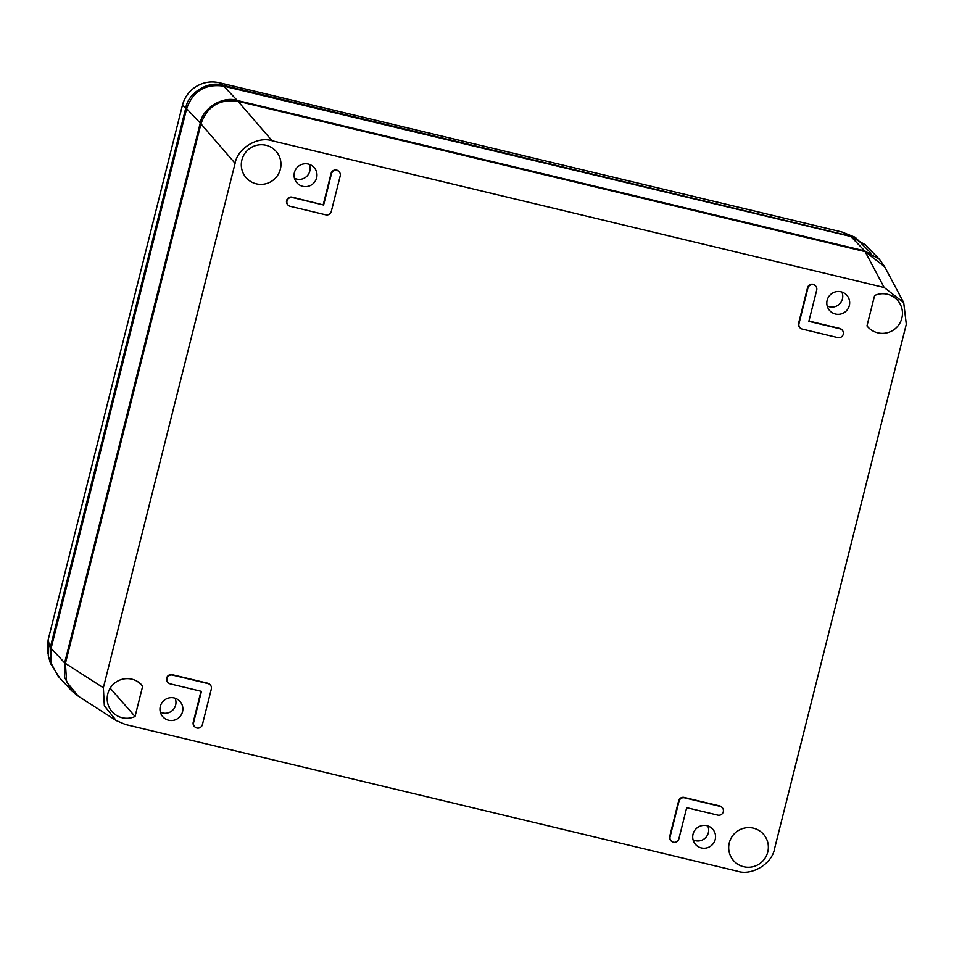 <?xml version="1.0" encoding="UTF-8"?>
<svg xmlns="http://www.w3.org/2000/svg" width="954" height="954" viewBox="0 0 954 954"><rect width="100%" height="100%" fill="white"/><g stroke="black" fill="none" stroke-linecap="round" stroke-linejoin="round"><path stroke-width="1.43" d="M843.264 334.246A4.555 4.496 136.6 0 0 839.985 328.796L808.861 321.331L816.696 290.135A4.555 4.496 136.6 0 0 811.425 284.662A4.555 4.496 136.6 0 0 807.919 288.036L798.975 323.621A4.555 4.496 136.6 0 0 802.266 329.07L837.779 337.585A4.555 4.496 136.6 0 0 843.264 334.246M842.513 330.454L842.227 330.084A4.603 4.543 136.6 0 0 839.675 328.403L808.932 321.033M323.609 205.015L292.484 197.55A4.555 4.496 136.6 0 0 288.442 205.42A4.555 4.496 136.6 0 0 290.278 206.338L325.791 214.853A4.555 4.496 136.6 0 0 331.276 211.514L340.22 175.918A4.555 4.496 136.6 0 0 334.949 170.444A4.555 4.496 136.6 0 0 331.443 173.819L323.609 205.015L292.174 197.156A4.603 4.543 136.6 0 0 288.084 205.122L288.442 205.42M241.899 159.95A19.951 19.712 -43.4 0 1 274.49 149.742A19.951 19.712 -43.4 0 1 265.319 183.883A19.951 19.712 -43.4 0 1 241.899 159.95M729.285 842.835A19.951 19.712 -43.4 0 1 761.876 832.627A19.951 19.712 -43.4 0 1 752.694 866.769A19.951 19.712 -43.4 0 1 729.285 842.835M135.051 716.502A19.951 19.712 -43.4 0 1 107.79 693.856A19.951 19.712 -43.4 0 1 142.683 686.105L135.051 716.502L110.187 688.204M849.334 305.554A11.508 11.376 136.6 0 0 845.9 294.321A11.508 11.376 136.6 0 0 829.241 310.074A11.508 11.376 136.6 0 0 849.334 305.554M841.881 292.019A10.744 10.613 -43.4 0 1 827.166 305.936M316.633 177.861A11.508 11.376 136.6 0 0 313.198 166.616A11.508 11.376 136.6 0 0 296.539 182.381A11.508 11.376 136.6 0 0 316.633 177.861M309.179 164.315A10.744 10.613 -43.4 0 1 294.464 178.243M182.524 711.767A11.508 11.376 136.6 0 0 179.09 700.522A11.508 11.376 136.6 0 0 162.43 716.287A11.508 11.376 136.6 0 0 182.524 711.767M175.071 698.221A10.744 10.613 -43.4 0 1 160.355 712.149M715.226 839.46A11.508 11.376 136.6 0 0 711.791 828.227A11.508 11.376 136.6 0 0 695.132 843.98A11.508 11.376 136.6 0 0 715.226 839.46M707.773 825.925A10.744 10.613 -43.4 0 1 693.057 839.842M815.944 286.343L815.658 285.973A4.603 4.543 136.6 0 0 807.549 287.679L798.605 323.275A4.603 4.543 136.6 0 0 800.072 327.854L800.43 328.152M201.008 691.256L193.233 722.202A4.603 4.543 136.6 0 0 194.711 726.781L195.069 727.079A4.555 4.496 136.6 0 0 202.391 724.658L211.323 689.062A4.555 4.496 136.6 0 0 208.044 683.613L172.531 675.098A4.555 4.496 136.6 0 0 168.488 682.969A4.555 4.496 136.6 0 0 170.325 683.899L201.449 691.352L193.614 722.548A4.555 4.496 136.6 0 0 195.069 727.079M210.572 685.27L210.297 684.9A4.603 4.543 136.6 0 0 207.733 683.219L172.221 674.705A4.603 4.543 136.6 0 0 168.131 682.67L168.488 682.969M866.971 325.898L874.603 295.501A19.951 19.712 -43.4 0 1 896.176 327.854A19.951 19.712 -43.4 0 1 866.971 325.898M237.975 101.291L272.117 140.775L884.167 287.488L865.099 251.617L237.975 101.291C219.575 98.751 207.233 106.264 200.948 123.841L65.421 663.4L66.601 681.919L78.3 696.193L116.233 720.568L125.499 724.515L737.537 871.229C751.847 876.058 772.203 863.668 774.565 848.666L906.3 324.229L903.7 302.597L884.167 287.488M272.117 140.775C257.807 135.945 237.463 148.335 235.089 163.337L200.948 123.841M65.421 663.4L103.366 687.774L235.089 163.337M103.366 687.774L104.344 705.805L116.233 720.568M339.469 172.125L339.183 171.756A4.603 4.543 136.6 0 0 331.074 173.461L323.251 204.609M722.56 808.002L722.285 807.633A4.603 4.543 136.6 0 0 719.721 805.951L684.209 797.437A4.603 4.543 136.6 0 0 678.652 800.823L669.708 836.419A4.603 4.543 136.6 0 0 671.187 840.999L671.544 841.297A4.555 4.496 136.6 0 0 678.866 838.876L686.701 807.68L717.825 815.133A4.555 4.496 136.6 0 0 722.56 808.002A4.555 4.496 136.6 0 0 720.031 806.345L684.519 797.83A4.555 4.496 136.6 0 0 679.033 801.181L670.09 836.765A4.555 4.496 136.6 0 0 671.544 841.297M137.65 681.597L142.683 686.105M903.7 302.597L884.644 266.726L865.099 251.617M64.645 662.887L200.245 123.054L186.65 108.72L51.099 648.338L64.645 662.887L64.526 677.292L71.788 690.899L77.799 695.871M884.31 266.13L879.373 259.285L864.706 250.878L850.885 236.509L223.689 86.158L237.296 100.48L864.706 250.878M237.296 100.48C222.986 95.65 202.606 108.052 200.245 123.054M71.788 690.899L58.242 676.362L51.122 663.304L51.099 648.338M850.885 236.509L865.564 244.904L879.373 259.285M186.65 108.72C192.899 91.143 205.253 83.618 223.689 86.158M870.99 253.156L855.261 237.296L841.762 231.965L219.408 82.771C211.263 80.959 203.572 82.175 196.321 86.432C189.226 90.916 184.587 97.213 182.417 105.31L48.094 640.086L48.284 655.72L50.431 663.34L59.768 677.996M855.261 237.296L222.842 85.24C208.532 80.41 188.212 92.788 185.839 107.778L50.228 647.694L50.431 663.34M196.321 86.432L196.309 86.432C189.202 90.904 184.575 97.189 182.417 105.286L48.082 640.062L50.228 647.694M850.324 235.662L841.738 231.953L219.396 82.771L222.842 85.24M185.839 107.778L182.417 105.31M196.309 86.432C203.56 82.163 211.251 80.947 219.396 82.771L219.384 82.771M48.094 640.086L47.7 653.216M843.706 232.502L841.75 231.965"/></g></svg>
